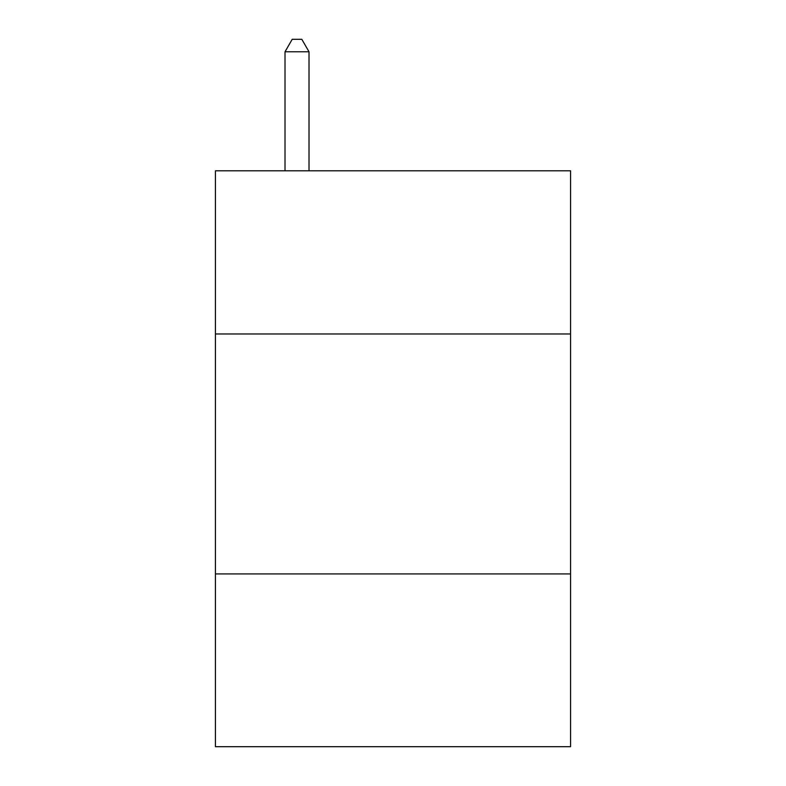 <?xml version="1.0" encoding="UTF-8"?>
<svg xmlns="http://www.w3.org/2000/svg" width="786" height="786" viewBox="0 0 786 786"><rect width="100%" height="100%" fill="white"/><g stroke="black" fill="none" stroke-linecap="round" stroke-linejoin="round"><path stroke-width="1.18" d="M570.567 333.971L570.567 170.798L215.433 170.798L215.433 333.971L570.567 333.971L570.567 746.7L215.433 746.7L215.433 333.971M570.567 573.927L215.433 573.927M309.016 170.798L309.016 51.778L285.013 51.778L285.013 170.798M285.013 51.778L292.215 39.3L301.814 39.3L309.016 51.778"/></g></svg>
